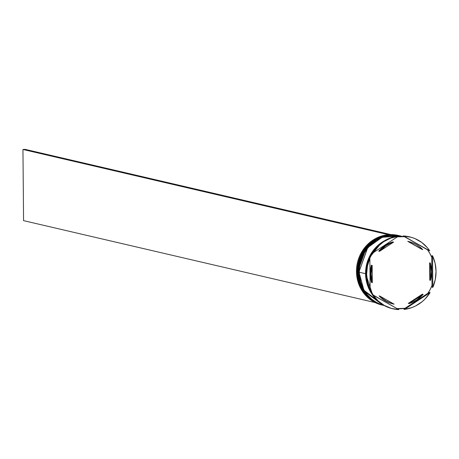 <?xml version="1.0" encoding="UTF-8"?>
<svg xmlns="http://www.w3.org/2000/svg" width="459" height="459" viewBox="0 0 459 459"><rect width="100%" height="100%" fill="white"/><g stroke="black" fill="none" stroke-linecap="round" stroke-linejoin="round"><path stroke-width="0.69" d="M357.681 271.82L366.437 247.298L380.832 236.987L399.382 235.708A35.727 33.467 103.1 0 0 357.687 271.866L357.768 271.883A35.727 33.467 -76.9 0 1 399.462 235.725L380.913 237.005L366.517 247.315L357.687 271.866A35.727 33.467 103.1 0 0 383.162 305.304A35.727 33.467 103.1 0 0 383.202 305.31M383.242 305.321A35.727 33.467 -76.9 0 1 357.768 271.883L362.782 290.117L383.162 305.304L362.702 290.099L357.641 271.843C356.683 249.489 378.985 230.137 399.382 235.708M358.904 272.107L367.653 247.585L382.049 237.269L400.598 235.989A35.727 33.467 103.1 0 0 358.904 272.147L358.984 272.17A35.727 33.467 -76.9 0 1 400.678 236.012L382.135 237.292L367.734 247.602L358.904 272.147A35.727 33.467 103.1 0 0 384.177 305.539A35.727 33.467 -76.9 0 1 358.984 272.17L363.941 290.3L384.177 305.539L363.878 290.312L358.858 272.124C357.905 249.771 380.201 230.418 400.598 235.989A35.727 33.467 103.1 0 1 400.638 236.001M398.894 235.593A35.727 33.467 -76.9 0 1 399.135 235.651A35.727 33.467 103.1 0 0 357.2 271.751A35.727 33.467 -76.9 0 1 398.894 235.593L398.16 235.421A35.727 33.467 103.1 0 0 356.465 271.579A35.727 33.467 -76.9 0 1 398.527 235.513M357.2 271.751L356.465 271.579L357.2 271.751A35.727 33.467 103.1 0 0 382.915 305.246A35.727 33.467 -76.9 0 1 382.674 305.189A35.727 33.467 -76.9 0 1 357.2 271.751M358.416 272.032L358.858 272.049L358.416 272.032A35.727 33.467 -76.9 0 1 400.11 235.88A35.727 33.467 -76.9 0 1 400.351 235.937A35.727 33.467 103.1 0 0 358.416 272.032L358.009 271.94L358.416 272.032A35.727 33.467 103.1 0 0 384.137 305.528A35.727 33.467 -76.9 0 1 383.89 305.47A35.727 33.467 -76.9 0 1 358.416 272.032M396.651 308.626L405.039 308.282L427.874 293.307L429.532 292.44L430.1 292.572L404.436 309.4L403.868 309.268L427.874 293.307L430.163 289.503L431.999 285.441L431.758 257.35L431.982 255.669L432.556 255.801A36.921 34.58 -76.9 0 1 436.05 271.447L435.132 263.391L432.556 255.801L432.831 287.368L435.27 279.571L436.05 271.447A36.921 34.58 -76.9 0 1 432.831 287.368L432.263 287.236L431.999 285.441L431.758 257.35L429.848 253.437L427.495 249.816L403.231 235.949A36.921 34.58 -76.9 0 1 409.434 236.827A36.921 34.58 103.1 0 0 409.153 236.764A36.921 34.58 103.1 0 0 403.231 235.949L429.733 250.821L404.413 236.701L397.454 236.827A36.204 33.914 -76.9 0 1 404.413 236.701L403.231 235.949L403.8 236.081A36.921 34.58 -76.9 0 1 409.721 236.896A36.921 34.58 -76.9 0 1 429.733 250.821L427.352 247.694L421.66 242.398L414.97 238.6L411.356 237.32L403.8 236.081L427.495 249.816A36.204 33.914 -76.9 0 1 431.758 257.35L431.982 255.669L432.556 255.801L432.831 287.368L432.263 287.236L431.999 285.441A36.204 33.914 -76.9 0 1 427.874 293.307L429.532 292.44L430.1 292.572L404.436 309.4L411.97 307.547L415.561 305.981L422.177 301.638L425.12 298.924L430.1 292.572A36.921 34.58 -76.9 0 1 404.436 309.4L403.868 309.268L405.039 308.282A36.204 33.914 -76.9 0 1 397.207 308.672M372.019 253.001A36.921 34.58 -76.9 0 1 397.683 236.173A36.921 34.58 103.1 0 0 372.019 253.001L372.588 253.133L398.251 236.305L390.724 238.158L383.713 241.704L377.568 246.781L372.588 253.133A36.921 34.58 -76.9 0 1 398.251 236.305L397.683 236.173L398.251 236.305L372.588 253.133L372.019 253.001M369.713 258.302A36.204 33.914 -76.9 0 1 372.473 253.104L369.713 258.302M366.07 274.126A36.921 34.58 -76.9 0 1 369.288 258.205A36.921 34.58 103.1 0 0 366.07 274.126A36.921 34.58 103.1 0 0 369.57 289.772L370.138 289.904L369.862 258.337L367.418 266.134L366.638 274.258L367.561 282.314L370.138 289.904A36.921 34.58 -76.9 0 1 369.862 258.337L369.288 258.205L369.862 258.337L370.138 289.904L369.57 289.772A36.921 34.58 -76.9 0 1 366.07 274.126M399.909 235.828A35.727 33.467 103.1 0 0 399.703 235.783A35.727 33.467 103.1 0 0 358.009 271.94A35.727 33.467 103.1 0 0 383.489 305.378A35.727 33.467 103.1 0 0 383.69 305.424M365.565 273.702A35.727 33.467 -76.9 0 1 383.936 241.067L377.602 245.691L372.989 250.815L371.056 253.701L369.386 256.765L366.919 263.311L365.697 270.208L365.565 273.702L359.231 272.221L365.565 273.702L366.271 280.615L367.102 283.972L369.679 290.317L372.456 294.77A35.727 33.467 -76.9 0 1 365.565 273.702M403.3 236.62L400.925 236.069A35.727 33.467 103.1 0 0 359.231 272.221A35.727 33.467 103.1 0 0 384.166 305.533M374.36 249.673L371.457 253.793L368.411 260.069L366.557 266.828L365.972 273.793A35.727 33.467 103.1 0 0 366.89 281.717L365.972 273.793A35.727 33.467 103.1 0 1 374.355 249.673M372.633 294.81L365.68 273.696L368.571 258.847L381.205 242.937L375.261 248.216L371.147 253.758L368.107 260.018L366.259 266.748L365.68 273.696L366.38 280.592L368.342 287.168L372.633 294.81M371.497 282.48L372.312 282.669A32.159 30.122 -76.9 0 1 371.119 274.075L370.304 273.885A32.159 30.122 103.1 0 0 371.497 282.48L370.304 273.885L371.119 274.075A32.159 30.122 -76.9 0 1 372.163 265.394L371.348 265.204A32.159 30.122 103.1 0 0 370.304 273.885L371.348 265.204L372.163 265.394L371.119 274.075L372.312 282.669L372.163 265.394L372.312 282.669L371.497 282.48M407.758 241.331L408.567 241.52A32.159 30.122 -76.9 0 1 408.642 241.537A32.159 30.122 -76.9 0 1 422.762 249.581L407.758 241.331L422.762 249.581L419.658 246.799L416.215 244.498L412.498 242.731L408.567 241.52L421.947 249.392L407.758 241.331A32.159 30.122 103.1 0 1 407.827 241.348L408.642 241.537M429.567 262.846L430.376 263.036A32.159 30.122 -76.9 0 1 430.531 280.311L429.716 280.122L429.567 262.846L430.376 263.036L430.531 280.311L431.569 271.63L430.376 263.036L430.531 280.311L429.716 280.122L429.567 262.846M422.337 294.185L423.152 294.374A32.159 30.122 -76.9 0 1 409.112 303.583L408.298 303.393L422.337 294.185L423.152 294.374L409.112 303.583L413.014 302.051L416.703 299.979L423.152 294.374L409.112 303.583L408.298 303.393L422.337 294.185M393.306 303.996L394.12 304.185A32.159 30.122 -76.9 0 1 394.046 304.168A32.159 30.122 -76.9 0 1 379.926 296.124L379.117 295.935A32.159 30.122 103.1 0 0 393.237 303.978A32.159 30.122 103.1 0 0 393.306 303.996L389.381 302.785L385.663 301.018L382.215 298.717L379.117 295.935L379.926 296.124L383.03 298.907L386.472 301.207L390.19 302.974L394.12 304.185L379.926 296.124L393.971 304.151M398.888 309.624L372.955 294.885L378.044 300.829L384.269 305.407L391.332 308.385L398.888 309.624A36.921 34.58 -76.9 0 1 392.967 308.809A36.921 34.58 -76.9 0 1 372.955 294.885L372.387 294.753A36.921 34.58 103.1 0 0 392.399 308.678A36.921 34.58 103.1 0 0 392.68 308.741A36.921 34.58 -76.9 0 1 372.387 294.753L398.888 309.624M369.782 289.824A35.727 33.467 103.1 0 0 372.863 294.862L369.782 289.824M400.959 236.075L395.796 235.312L389.215 235.576L382.766 237.2L376.707 240.114L371.268 244.217L366.655 249.335L363.046 255.284L360.585 261.837L359.357 268.727L359.42 275.704L360.763 282.497L363.339 288.843L367.051 294.494L371.75 299.239L377.258 302.894L383.363 305.315M399.743 235.794L394.579 235.025L387.993 235.295L381.549 236.919L375.491 239.833L370.052 243.93L365.439 249.053L361.83 255.003L359.368 261.55L358.14 268.446L358.204 275.423L359.546 282.21L362.122 288.556L365.829 294.208L370.528 298.952L376.036 302.607L383.523 305.39M382.307 305.103A35.727 33.467 -76.9 0 1 356.465 271.579A35.727 33.467 103.1 0 0 381.945 305.017L382.674 305.189M373.23 295.039A36.204 33.914 -76.9 0 1 370.138 289.824L373.23 295.039M378.727 251.142L381.773 248.112L385.176 245.536L388.865 243.465L392.766 241.933A32.159 30.122 103.1 0 0 378.727 251.142L379.536 251.331A32.159 30.122 -76.9 0 1 393.581 242.123L392.766 241.933L393.581 242.123L389.674 243.654L385.99 245.726L379.536 251.331L393.581 242.123L379.536 251.331L378.727 251.142M388.543 234.704L390.781 234.566L25.188 149.376L390.781 234.566L388.538 234.658L22.95 149.468L23.57 220.647L375.106 302.561L23.57 220.647L22.95 149.468L25.188 149.376L22.95 149.468L388.543 234.704M357.641 271.843C358.806 289.331 367.315 300.484 383.162 305.304M358.858 272.13C360.028 289.618 368.537 300.771 384.378 305.585M400.11 235.88L399.703 235.783M393.237 303.978L394.046 304.168M409.153 236.764L409.721 236.896M392.399 308.678L392.967 308.809M383.89 305.47L383.489 305.378"/></g></svg>
